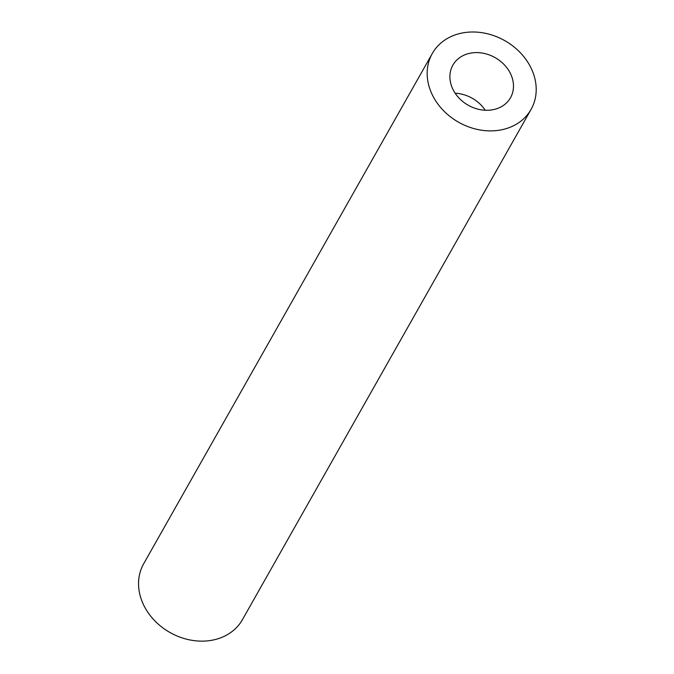 <?xml version="1.0" encoding="UTF-8"?>
<svg xmlns="http://www.w3.org/2000/svg" width="674" height="674" viewBox="0 0 674 674"><rect width="100%" height="100%" fill="white"/><g stroke="black" fill="none" stroke-linecap="round" stroke-linejoin="round"><path stroke-width="1.01" d="M485.255 110.25A33.102 27.348 29.5 0 0 455.161 93.223M452.743 88.951A33.102 27.348 -150.5 0 1 452.877 65.142A33.102 27.348 -150.5 0 1 495.154 57.644A33.102 27.348 -150.5 0 1 510.496 97.738A33.102 27.348 -150.5 0 1 481.522 109.879A33.102 27.348 -150.5 0 1 452.743 88.951M432.295 53.507L143.672 563.759A56.742 46.877 29.5 0 0 169.983 632.498A56.742 46.877 29.5 0 0 242.446 619.633L531.078 109.382A56.742 46.877 29.5 0 0 520.438 52.833A56.742 46.877 29.5 0 0 459.12 33.7A56.742 46.877 29.5 0 0 432.295 53.507A56.742 46.877 29.5 0 0 458.606 122.238A56.742 46.877 29.5 0 0 531.078 109.382"/></g></svg>
